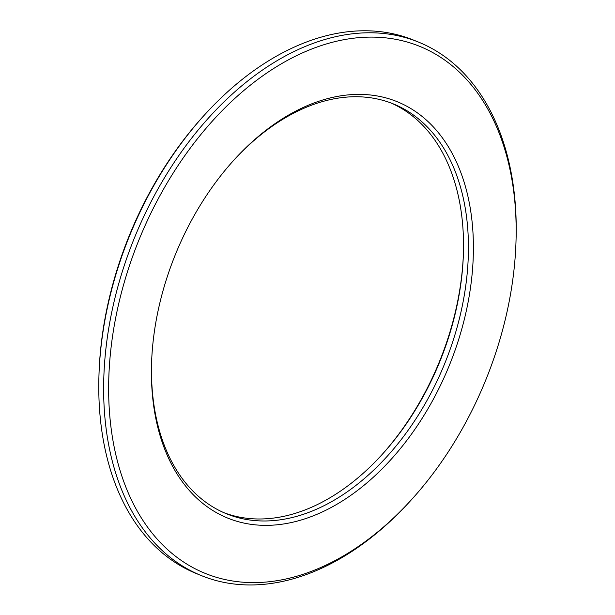 <?xml version="1.0" encoding="UTF-8"?>
<svg xmlns="http://www.w3.org/2000/svg" width="615" height="615" viewBox="0 0 615 615"><rect width="100%" height="100%" fill="white"/><g stroke="black" fill="none" stroke-linecap="round" stroke-linejoin="round"><path stroke-width="0.92" d="M205.225 114.159L203.988 115.512A284.484 187.014 112.2 0 0 99.038 373.105L98.977 374.935A287.997 189.32 -67.8 0 1 205.225 114.159A287.997 189.32 -67.8 0 1 413.711 40.152L418.615 42.143A287.997 189.32 112.2 0 0 134.624 237.428A287.997 189.32 112.2 0 0 201.29 575.571A287.997 189.32 112.2 0 0 351.465 551.724A287.997 189.32 112.2 0 0 409.774 501.563L411.012 500.21A284.484 187.014 -67.8 0 1 353.41 549.764A284.484 187.014 -67.8 0 1 110.116 419.468A284.484 187.014 -67.8 0 1 304.625 51.944A284.484 187.014 -67.8 0 1 515.962 242.618A284.484 187.014 -67.8 0 1 411.012 500.21M201.29 575.571L196.385 573.572A287.997 189.32 -67.8 0 1 98.977 374.935M515.962 242.618L516.023 240.788A287.997 189.32 112.2 0 0 418.615 42.143M463.402 253.649A224.782 147.761 -67.8 0 1 381.131 455.584M344.8 499.411A224.782 147.761 112.2 0 0 463.418 179.941A224.782 147.761 112.2 0 0 234.492 159.454A224.782 147.761 112.2 0 0 151.567 362.988A224.782 147.761 112.2 0 0 344.8 499.411M233.869 160.131A221.269 145.455 -67.8 0 1 393.439 103.943A221.269 145.455 -67.8 0 1 465.978 284.084A221.269 145.455 -67.8 0 1 341.848 495.452A221.269 145.455 -67.8 0 1 226.466 513.771A221.269 145.455 -67.8 0 1 151.597 362.066M224.029 512.741A221.269 145.455 112.2 0 0 336.943 493.453A221.269 145.455 112.2 0 0 381.746 454.916A221.269 145.455 112.2 0 0 463.372 254.564A221.269 145.455 112.2 0 0 390.971 102.982"/></g></svg>
